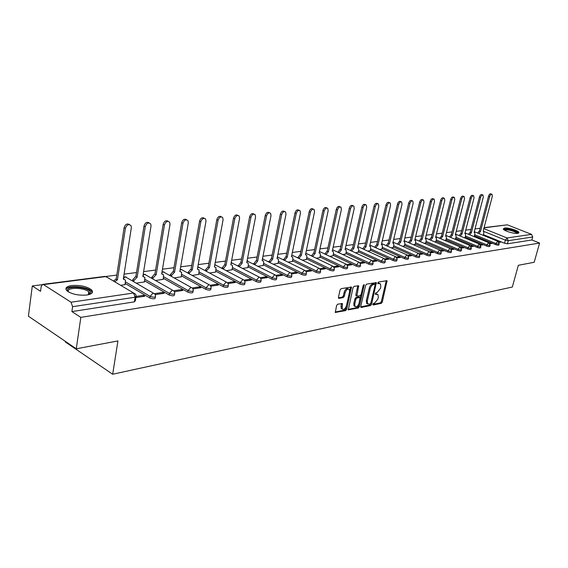 <?xml version="1.0" encoding="UTF-8"?>
<svg xmlns="http://www.w3.org/2000/svg" width="568" height="568" viewBox="0 0 568 568"><rect width="100%" height="100%" fill="white"/><g stroke="black" fill="none" stroke-linecap="round" stroke-linejoin="round"><path stroke-width="0.85" d="M372.778 304.32L373.133 305.009L381.27 303.347L382.292 302.07L387.064 280.691L378.551 282.012L377.812 282.921L377.89 283.546L380.475 283.851L380.823 286.684L380.411 288.409L377.081 292.541L376.023 292.747L375.292 293.656L375.363 294.267L377.976 294.565L378.302 297.341L377.897 299.052L374.568 303.191L373.51 303.404L372.778 304.32M517.817 233.37L518.939 232.397C518.328 230.53 507.948 227.427 504.42 228.045L503.255 229.039C503.844 230.892 514.345 234.023 517.817 233.37M86.918 295.012C92.208 294.039 93.72 292.293 91.462 289.765C86.663 286.371 80.074 284.959 71.696 285.541C66.222 286.471 64.667 288.253 67.017 290.88C71.951 294.281 78.59 295.658 86.918 295.012M337.69 304.2L336.583 305.556L335.319 312.428L345.642 310.604L346.736 309.255L351.478 287.046L341.183 288.636L340.069 289.999L338.421 297.348L338.997 298.385L343.235 297.589L344.343 296.24L345.159 292.619C346.31 289.588 347.694 288.53 349.313 289.446L349.604 291.81L346.409 305.861C345.237 308.921 343.839 309.972 342.22 309.02L342.397 303.539L337.69 304.2M539.6 243.069L534.183 262.288L518.35 265.284L512.322 287.032L112.67 374.248L117.945 340.928L76.268 348.802L80.833 317.384L539.6 243.069L531.882 239.987L532.72 236.991L508.261 240.69L505.371 240.143L483.822 231.403M360.744 306.422L361.269 307.423L370.556 305.534L371.6 304.228L376.364 282.601L366.68 284.121L365.607 285.434L360.744 306.422M358.28 308.026L348.269 309.816L353.026 287.678L354.12 286.343L358.671 285.761L356.903 296.141L360.041 295.779L361.113 294.451L363.172 285.526L364.216 284.703L359.345 306.706L358.28 308.026L357.322 307.551L348.134 309.411M76.268 348.802L28.4 316.199L32.305 285.952L41.989 284.71M480.109 228.279L474.99 228.939M470.993 229.451L465.717 230.132M461.642 230.658L456.21 231.353M452.057 231.893L446.462 232.61M442.224 233.157L436.458 233.902M432.134 234.456L426.185 235.223M421.783 235.791L415.641 236.579M411.147 237.161L404.814 237.978M400.227 238.567L393.688 239.412M389.002 240.016L382.25 240.882M377.471 241.499L370.492 242.394M365.607 243.026L358.401 243.956M353.402 244.595L345.955 245.561M340.85 246.214L333.139 247.208M327.921 247.882L319.94 248.905M314.601 249.593L306.344 250.658M300.877 251.361L292.328 252.462M286.733 253.186L277.873 254.329M272.136 255.067L262.963 256.246M257.084 257.006L247.563 258.227M241.535 259.008L231.666 260.279M225.475 261.074L215.229 262.395M208.882 263.211L198.239 264.581M191.721 265.426L180.659 266.846M173.957 267.713L162.462 269.189M155.575 270.077L143.612 271.618M136.533 272.534L124.08 274.138M116.788 275.075L106.166 276.438M65.398 341.404L65.32 341.964L112.67 374.248M80.833 317.384L71.902 311.598L72.597 306.684L71.05 302.226L43.487 284.611L42.657 284.39L41.194 286.506L40.555 291.299L32.305 285.952M531.882 239.987L507.416 243.8L504.526 243.253L483.418 234.634M484.078 227.626L507.373 224.829L531.527 234.364L532.72 236.991M489.985 243.786L491.888 243.494L490.567 242.948L490.354 243.729M473.584 236.409L474.301 236.252M480.705 245.191L482.757 244.886L481.423 244.332L481.21 245.12M464.198 237.715L465.057 237.53M471.184 246.64L473.385 246.306L472.043 245.745L471.83 246.54M454.57 239.05L455.579 238.844M461.408 248.124L463.772 247.769L462.423 247.194L462.21 248.003M444.687 240.413L445.859 240.186M451.375 249.65L453.903 249.267L452.547 248.685L452.334 249.501M434.548 241.819L435.89 241.57M441.08 251.212L443.778 250.807L442.408 250.218L442.202 251.042M424.14 243.267L425.652 242.99M430.494 252.824L433.377 252.384L432 251.787L431.794 252.625M413.447 244.744L415.151 244.446M419.617 254.478L422.691 254.01L421.307 253.399L421.101 254.251M402.464 246.271L404.359 245.937M408.435 256.175L411.708 255.678L410.316 255.06L410.11 255.919M391.175 247.833L393.276 247.47M396.94 257.922L400.419 257.389L399.02 256.764L398.814 257.638M379.566 249.444L381.888 249.047M385.104 259.718L388.81 259.157L387.404 258.518L387.191 259.399M367.631 251.099L370.173 250.673M372.928 261.571L376.861 260.968L375.448 260.321L375.242 261.216M355.341 252.803L358.131 252.341M360.389 263.474L364.571 262.835L363.144 262.175L362.938 263.083M342.696 254.556L345.742 254.052M347.467 265.433L351.904 264.759L350.477 264.084L350.271 265.007M329.667 256.36L332.983 255.82M334.147 267.457L338.862 266.747L337.428 266.058L337.214 266.995M316.248 258.22L319.848 257.638M320.423 269.544L325.414 268.785L323.973 268.089L323.767 269.033M302.41 260.137L306.315 259.512M306.259 271.696L311.548 270.893L310.1 270.176L309.894 271.142M288.139 262.118L292.371 261.443M291.64 273.918L297.249 273.066L295.793 272.335L295.587 273.314M273.414 264.156L277.986 263.438M276.545 276.211L282.488 275.31L281.025 274.564L280.819 275.558M258.213 266.264L263.154 265.49M260.946 278.583L267.244 277.624L265.774 276.864L265.575 277.88M242.515 268.444L247.84 267.613M244.822 281.032L251.489 280.017L250.019 279.243L249.821 280.272M226.291 270.695L232.021 269.8M228.144 283.56L235.209 282.488L233.732 281.7L233.533 282.743M209.507 273.016L215.684 272.065M210.884 286.187L218.368 285.051L216.884 284.241L216.692 285.306M192.147 275.423L198.793 274.408M193.013 288.899L200.937 287.699L199.453 286.875L199.261 287.955M174.177 277.915L181.32 276.822M174.497 291.711L182.882 290.44L181.398 289.602L181.206 290.695M155.554 280.5L163.236 279.328M155.298 294.629L164.18 293.28L162.689 292.421L162.505 293.535M136.256 283.169L144.513 281.92M135.894 297.575L144.783 296.226L143.299 295.346L143.108 296.482M120.679 285.335L125.109 284.603M155.426 296.901L155.32 297.561C155.27 299.045 153.438 299.187 149.817 297.973L125.279 283.51M174.624 293.947L174.511 294.629C174.447 296.049 172.658 296.169 169.15 294.991L144.684 280.883M193.141 291.093L193.021 291.803C192.942 293.159 191.203 293.265 187.795 292.115L163.406 278.341M211.019 288.345L210.884 289.076C210.792 290.369 209.095 290.454 205.786 289.339L181.483 275.892M228.272 285.69L228.13 286.442C228.031 287.678 226.376 287.749 223.16 286.662L198.949 273.52M244.95 283.12L244.801 283.894C244.687 285.072 243.069 285.129 239.944 284.071L215.84 271.22M261.074 280.642L260.918 281.43C260.797 282.559 259.214 282.601 256.175 281.565L232.177 268.998M276.673 278.242L276.502 279.051C276.375 280.123 274.827 280.152 271.866 279.144L247.989 266.846M291.767 275.913L291.59 276.737C291.455 277.766 289.943 277.787 287.06 276.801L263.296 264.759M306.386 273.662L306.202 274.5C306.06 275.48 304.576 275.487 301.764 274.536L278.128 262.736M320.544 271.483L320.359 272.335C320.203 273.265 318.754 273.265 316.021 272.335L292.513 260.776M334.275 269.367L334.083 270.226C333.92 271.121 332.507 271.113 329.83 270.205L306.457 258.866M347.588 267.315L347.396 268.188C347.226 269.04 345.834 269.026 343.228 268.139L319.983 257.02M360.51 265.327L360.311 266.207C360.133 267.024 358.77 267.003 356.221 266.129L333.118 255.224M373.048 263.396L372.842 264.283C372.665 265.064 371.33 265.036 368.838 264.184L345.869 253.484M385.225 261.521L385.019 262.416C384.827 263.161 383.521 263.126 381.085 262.295L358.259 251.787M397.06 259.697L396.84 260.598C396.656 261.315 395.371 261.266 392.985 260.464L370.3 250.14M408.555 257.929L408.335 258.83C408.144 259.519 406.88 259.462 404.551 258.674L382.008 248.535M419.738 256.204L419.511 257.112C419.319 257.765 418.076 257.716 415.797 256.942L393.397 246.981M430.608 254.528L430.388 255.437C430.189 256.069 428.968 256.012 426.738 255.252L404.473 245.461M441.194 252.902L440.96 253.811C440.761 254.414 439.568 254.35 437.381 253.612L415.258 243.984M451.489 251.312L451.262 252.22C451.056 252.803 449.884 252.739 447.74 252.014L425.766 242.543M461.521 249.771L461.287 250.68C461.081 251.241 459.931 251.162 457.822 250.46L435.997 241.137M471.291 248.266L471.057 249.174C470.851 249.707 469.715 249.636 467.649 248.94L445.965 239.774M480.812 246.796L480.571 247.705C480.365 248.223 479.25 248.145 477.226 247.463L455.678 238.439M490.092 245.369L489.85 246.278C489.644 246.775 488.544 246.689 486.556 246.022L465.156 237.14M499.144 243.977L498.896 244.879C498.69 245.355 497.611 245.269 495.658 244.623L474.401 235.869M499.038 242.408L500.806 242.138L499.485 241.606L499.279 242.373M482.743 235.138L483.318 235.003M499.485 241.606L498.548 241.741M71.902 311.598L134.375 301.871L135.404 300.593L135.993 296.957M490.567 242.948L489.495 243.111M481.423 244.332L480.209 244.51M472.043 245.745L470.68 245.951M462.423 247.194L460.904 247.428M452.547 248.685L450.871 248.94M442.408 250.218L440.562 250.495M432 251.787L429.969 252.093M421.307 253.399L419.092 253.733M410.316 255.06L407.902 255.422M399.02 256.764L396.393 257.155M387.404 258.518L384.557 258.944M375.448 260.321L372.374 260.783M363.144 262.175L359.828 262.679M350.477 264.084L346.899 264.624M337.428 266.058L333.572 266.64M323.973 268.089L319.841 268.707M310.1 270.176L305.662 270.851M295.793 272.335L291.036 273.059M281.025 274.564L275.934 275.338M265.774 276.864L260.329 277.688L259.036 277.113L256.466 280.095L232.454 267.549M250.019 279.243L244.212 280.123M233.732 281.7L227.541 282.637M216.884 284.241L210.295 285.235M199.453 286.875L192.431 287.933M181.398 289.602L173.929 290.724M162.689 292.421L154.737 293.62M143.299 295.346L136.405 296.389M377.067 294.125L375.746 293.691L376.705 294.153M375.263 293.784L375.746 293.691M379.573 283.418L378.274 282.985L379.232 283.439M377.791 283.07L378.274 282.985M372.757 304.42L380.326 302.886L381.348 301.601L386.261 280.642M375.114 284.724L375.555 282.544M360.701 306.862L369.605 305.059L370.726 303.433M370.073 304.1L370.805 303.191L375.086 284.966L375.008 284.341L373.595 284.454C372.026 284.951 370.897 286.343 370.215 288.629L367.29 301.146L367.602 303.887L370.073 304.1M374.802 284.241L373.765 283.787L374.731 284.248M366.651 303.411L367.602 303.887L366.651 303.411L366.339 300.671L369.257 288.161C369.938 285.881 371.06 284.49 372.636 283.993L373.765 283.787M356.264 295.821L355.838 294.792L357.847 285.683M363.193 285.455L358.394 306.23L359.345 306.706M354.759 304.15L355.014 306.436C356.583 307.324 357.932 306.273 359.068 303.298L360.091 297.561L356.96 297.93L355.88 299.258L354.759 304.15L353.8 303.674L354.056 305.953L354.922 306.393M359.778 297.405L358.699 296.936L359.658 297.412M353.8 303.674L354.922 298.782L356.001 297.454L358.699 296.936M357.322 307.551L358.394 306.23M342.192 309.006L341.261 308.531L341.006 306.251L341.574 303.44M348.404 288.991L348.347 288.963C346.721 288.054 345.337 289.112 344.187 292.144L345.159 292.619M338.386 297.831L342.27 297.107L343.377 295.758L344.187 292.144M335.191 312.038L344.684 310.114L345.777 308.772L350.655 286.961M477.66 233.065L479.307 231.02L480.514 231.46L478.774 233.519M483.304 235.067L483.865 232.93L483.652 231.197L483.162 231.112L492.307 196.414L492.016 194.284C491.093 194.043 490.312 194.824 489.666 196.642L480.514 231.46M479.392 231.006L488.53 196.216C489.169 194.391 489.95 193.61 490.873 193.858L491.76 194.192M468.501 234.314L470.183 232.227L471.404 232.674L469.63 234.776M474.28 236.316L474.848 234.158L474.621 232.404L474.11 232.312L483.276 197.202L482.977 195.051C482.026 194.788 481.224 195.584 480.571 197.437L471.404 232.674M470.276 232.213L479.427 196.997C480.074 195.144 480.876 194.355 481.827 194.618L482.701 194.952M459.114 235.599L460.833 233.462L462.061 233.924L460.243 236.068M465.036 237.594L465.604 235.415L465.377 233.647L464.837 233.547L474.017 198.005L473.705 195.839C472.725 195.555 471.909 196.358 471.241 198.246L462.061 233.924M460.925 233.455L470.091 197.799C470.751 195.917 471.575 195.115 472.555 195.399L473.414 195.726M504.036 229.834C503.567 228.045 513.933 229.941 516.908 232.191L517.647 233.391M517.072 233.434L516.333 232.624C511.555 230.274 507.622 229.451 504.519 230.154M518.655 233.129L517.803 232.291C512.244 229.507 507.409 228.45 503.298 229.124M68.266 291.803L67.535 290.56C65.98 285.136 89.716 287.074 90.525 292.385L90.532 293.109L89.353 294.487M89.091 294.565L89.567 293.081L88.743 291.838C84.703 287.522 66.932 287.089 68.288 291.398L68.501 291.945M92.25 292.705L91.199 290.993C86.762 286.251 67.436 284.937 65.952 289.346M449.487 236.913L451.248 234.733L452.476 235.195L450.63 237.396M455.564 238.908L456.125 236.7L455.891 234.925L455.33 234.818L464.525 198.828L464.198 196.649C463.19 196.343 462.352 197.153 461.677 199.077L452.476 235.195M451.34 234.719L460.52 198.63C461.195 196.706 462.032 195.896 463.041 196.194L463.886 196.528M439.611 238.269L441.506 236.025L442.649 236.508L440.761 238.752M445.844 240.257L446.405 238.02L446.164 236.231L445.575 236.118L454.783 199.68L454.45 197.472C453.413 197.153 452.547 197.969 451.858 199.929L442.649 236.508M441.506 236.025L450.694 199.474C451.382 197.515 452.242 196.698 453.278 197.018L454.109 197.344M429.479 239.653L431.318 237.374L432.567 237.85L430.636 240.15M435.869 241.641L436.437 239.376L436.188 237.573L435.571 237.445L444.787 200.547L444.439 198.324C443.374 197.976 442.486 198.807 441.783 200.809L432.567 237.85M431.417 237.36L440.612 200.341C441.315 198.346 442.195 197.515 443.267 197.863L444.077 198.182M419.085 241.081L420.959 238.745L422.223 239.227L420.242 241.577M425.638 243.054L426.206 240.761L425.943 238.958L425.297 238.816L434.52 201.441L434.165 199.198C433.065 198.828 432.156 199.666 431.439 201.704L422.223 239.227M421.058 238.73L430.26 201.235C430.977 199.198 431.886 198.36 432.986 198.729L433.782 199.049M408.406 242.543L410.323 240.15L411.594 240.64L409.571 243.054M415.13 244.517L415.698 242.188L415.435 240.37L414.754 240.221L423.984 202.357L423.614 200.099C422.478 199.702 421.548 200.547 420.817 202.627L411.594 240.64M410.43 240.136L419.631 202.151C420.363 200.071 421.293 199.226 422.429 199.624L423.195 199.936M397.437 244.048L399.396 241.599L400.681 242.096L398.608 244.567M404.345 246.008L404.906 243.658L404.643 241.826L403.926 241.663L413.149 203.294L412.773 201.022C411.608 200.596 410.65 201.448 409.904 203.578L400.681 242.096M399.503 241.585L408.704 203.095C409.45 200.965 410.408 200.114 411.58 200.539L412.325 200.845M386.169 245.603L388.178 243.083L389.463 243.587L387.348 246.129M393.262 247.549L393.823 245.163L393.553 243.324L392.8 243.147L402.023 204.26L401.64 201.974C400.433 201.519 399.446 202.378 398.679 204.551L389.463 243.587M388.285 243.069L397.479 204.061C398.246 201.881 399.226 201.022 400.433 201.484L401.157 201.782M374.582 247.194L376.747 244.595L377.933 245.127L375.767 247.726M381.866 249.125L382.434 246.711L382.157 244.865L381.369 244.666L390.578 205.261L390.188 202.954C388.938 202.464 387.923 203.33 387.142 205.559L377.933 245.127M376.747 244.595L385.935 205.055C386.716 202.826 387.731 201.959 388.981 202.456L389.662 202.74M362.668 248.834L364.77 246.178L366.076 246.704L363.861 249.38M370.159 250.751L370.726 248.301L370.442 246.448L369.612 246.235L378.813 206.283L378.409 203.962C377.124 203.429 376.08 204.31 375.278 206.589L366.076 246.704M364.89 246.164L374.063 206.077C374.866 203.798 375.91 202.925 377.195 203.458L377.848 203.727M350.413 250.524L352.572 247.797L353.885 248.33L351.606 251.077M358.117 252.419L358.678 249.934L358.394 248.081L357.513 247.847L366.701 207.334L366.296 205.005C364.961 204.43 363.889 205.311 363.066 207.647L353.885 248.33M352.685 247.783L361.844 207.128C362.668 204.792 363.74 203.919 365.075 204.487L365.685 204.75M337.797 252.263L340.012 249.459L341.332 249.998L339.004 252.824M345.72 254.137L346.281 251.617L345.997 249.757L345.074 249.501L354.233 208.421L353.821 206.077C352.444 205.46 351.336 206.347 350.491 208.74L341.332 249.998M340.133 249.444L349.263 208.215C350.108 205.822 351.223 204.934 352.6 205.552L353.161 205.793M324.811 254.059L327.076 251.17L328.411 251.723L326.018 254.634M332.969 255.905L333.53 253.349L333.238 251.489L332.259 251.212L341.396 209.535L340.985 207.185C339.558 206.518 338.414 207.412 337.541 209.869L328.411 251.723M327.204 251.155L336.306 209.329C337.179 206.873 338.329 205.985 339.749 206.653L340.26 206.873M311.441 255.912L313.763 252.93L315.105 253.491L312.649 256.495M319.834 257.723L320.387 255.131L320.103 253.278L319.067 252.966L328.176 210.685L327.757 208.328C326.281 207.604 325.095 208.499 324.2 211.026L315.105 253.491M313.891 252.916L322.958 210.479C323.859 207.959 325.045 207.057 326.522 207.789L326.976 207.987M297.653 257.822L300.174 254.734L301.388 255.323L298.874 258.412M306.301 259.597L306.855 256.97L306.571 255.117L305.477 254.776L314.544 211.864L314.125 209.514C312.599 208.726 311.37 209.627 310.44 212.226L301.388 255.323M300.174 254.734L309.198 211.665C310.128 209.074 311.356 208.172 312.883 208.96L313.273 209.13M283.446 259.796L286.031 256.601L287.252 257.205L284.667 260.4M292.35 261.536L292.903 258.866L292.626 257.02L291.462 256.644L300.486 213.092L300.074 210.735C298.491 209.876 297.22 210.785 296.255 213.454L287.252 257.205M286.031 256.601L295.012 212.894C295.971 210.224 297.241 209.315 298.825 210.174L299.137 210.316M268.785 261.834L271.44 258.532L272.668 259.15L270.013 262.451M277.972 263.524L278.519 260.819L278.249 258.987L277.014 258.568L285.988 214.349L285.576 211.999C283.936 211.069 282.615 211.978 281.621 214.732L272.668 259.15M271.44 258.532L280.365 214.157C281.359 211.403 282.679 210.494 284.32 211.431L284.554 211.537M253.662 263.942L256.239 260.549L257.623 261.152L254.89 264.567M263.133 265.583L263.68 262.835L263.417 261.017L262.104 260.556L271.014 215.648L270.609 213.312C268.912 212.297 267.542 213.206 266.513 216.039L257.623 261.152M256.388 260.527L265.249 215.457C266.286 212.624 267.656 211.715 269.353 212.73L269.495 212.794M238.049 266.122L240.697 262.608L242.082 263.218L239.277 266.761M247.818 267.705L248.365 264.915L248.109 263.119L246.718 262.601L255.557 216.997L255.167 214.668C253.399 213.561 251.979 214.47 250.9 217.402L242.082 263.218M240.846 262.586L249.636 216.806C250.715 213.873 252.135 212.964 253.903 214.079L253.939 214.101M221.91 268.38L224.637 264.731L226.036 265.355L223.153 269.033M232.007 269.899L232.546 267.066L232.305 265.291L230.821 264.724L239.582 218.382L239.206 216.081C237.381 214.867 235.897 215.769 234.769 218.801L226.036 265.355M224.8 264.709L233.505 218.19C234.612 215.201 236.075 214.285 237.907 215.442M205.24 270.723L205.389 269.921L208.044 266.924L209.45 267.571L206.624 270.588L206.482 271.39M215.67 272.164L215.975 267.549L214.399 266.91L223.068 219.816L222.706 217.551C220.817 216.216 219.276 217.118 218.091 220.249L209.45 267.571M208.207 266.903L216.827 219.631C217.942 216.585 219.454 215.648 221.357 216.834M188.001 273.151L188.157 272.242L190.883 269.196L192.296 269.85L189.4 272.924L189.243 273.833M198.772 274.507L199.091 269.885L197.416 269.168L205.985 221.3L205.651 219.078C203.685 217.615 202.087 218.502 200.838 221.747L192.296 269.85M191.054 269.175L199.567 221.115C200.703 218.013 202.265 217.068 204.246 218.268M197.486 268.778L197.799 269.133M170.159 275.672L170.336 274.649L173.133 271.547L174.553 272.214L171.579 275.345L171.401 276.368M181.306 276.928L181.632 272.306L179.85 271.511L188.306 222.841L187.994 220.668C185.963 219.056 184.288 219.937 182.974 223.302L174.553 272.214M173.304 271.525L181.703 222.656C182.853 219.496 184.465 218.531 186.531 219.759M179.921 271.071L180.297 271.469M151.684 278.292L151.876 277.141L154.752 273.982L156.179 274.663L153.126 277.851L152.934 279.002M163.222 279.435L163.563 274.827L161.667 273.932L169.995 224.431L169.711 222.329C167.617 220.547 165.87 221.413 164.471 224.914L156.179 274.663M154.929 273.961L163.194 224.254C164.372 221.023 166.033 220.043 168.185 221.307M161.745 273.449L162.185 273.897M132.55 281.011L132.756 279.726L135.709 276.502L137.144 277.198L134.005 280.45L133.799 281.742M144.492 282.033L144.854 277.44L142.831 276.438L151.024 226.078L150.776 224.062C148.603 222.095 146.778 222.933 145.294 226.575L137.144 277.198M135.894 276.481L144.016 225.908C145.216 222.613 146.934 221.612 149.171 222.912M142.916 275.913L143.427 276.403M113.43 281.025L115.978 279.115L117.42 279.825L114.672 281.764M125.088 284.717L125.464 280.159L123.306 279.044L131.343 227.789L131.137 225.872C128.9 223.7 126.991 224.516 125.407 228.308L117.42 279.825M116.17 279.087L124.129 227.619C125.343 224.254 127.126 223.238 129.461 224.58M123.398 278.469L123.994 279.009M71.05 302.226L133.601 293.003L105.918 276.566L43.487 284.611M504.526 243.253L505.371 240.143L507.039 237.971L531.527 234.364M483.822 228.599L507.039 237.971L508.261 240.69L507.416 243.8M507.373 224.829L484.021 227.839M149.817 297.973L150.087 296.354L125.528 281.913M169.15 294.991L169.427 293.393L144.939 279.314M187.795 292.115L188.072 290.546L163.662 276.801M205.786 289.339L206.07 287.798L181.746 274.372M223.16 286.662L223.444 285.143L199.219 272.022M239.944 284.071L240.236 282.58L216.11 269.75M256.175 281.565L256.466 280.095C259.505 281.132 261.088 281.089 261.209 279.967L260.314 277.681M271.866 279.144L272.164 277.702L248.266 265.419M287.06 276.801L287.351 275.381L263.58 263.353M301.764 274.536L302.062 273.13L278.412 261.351M316.021 272.335L316.319 270.95L292.79 259.413M329.83 270.205L330.129 268.841L306.741 257.524M343.228 268.139L343.526 266.797L320.267 255.699M356.221 266.129L356.526 264.809L333.402 253.924M368.838 264.184L369.136 262.885L346.153 252.199M381.085 262.295L381.391 261.01L358.543 250.524M392.985 260.464L393.29 259.193L370.584 248.891M404.551 258.674L404.856 257.425L382.292 247.307M415.797 256.942L416.103 255.706L393.681 245.759M426.738 255.252L427.037 254.038L404.764 244.261M437.381 253.612L437.68 252.412L415.549 242.799M447.74 252.014L448.038 250.829L426.05 241.372M457.822 250.46L458.127 249.288L436.281 239.987M467.649 248.94L467.954 247.783L446.256 238.631M477.226 247.463L477.525 246.32L455.969 237.31M486.556 246.022L486.854 244.893L465.448 236.025M495.658 244.623L495.956 243.509L474.685 234.769M499.201 243.764C498.988 244.24 497.909 244.155 495.956 243.509L497.646 241.301L499.201 243.764M490.149 245.149C489.943 245.646 488.842 245.561 486.854 244.893L488.579 242.664L490.149 245.149M480.876 246.562C480.67 247.08 479.548 247.002 477.525 246.32L479.278 244.062L480.876 246.562M471.355 248.017C471.149 248.55 470.013 248.479 467.954 247.783L469.743 245.49L471.355 248.017M461.592 249.508C461.386 250.069 460.229 249.991 458.127 249.288L459.952 246.959L461.592 249.508M451.56 251.035C451.361 251.617 450.183 251.546 448.038 250.829L449.899 248.472L450.424 248.614L451.56 251.035M441.265 252.611C441.066 253.214 439.873 253.143 437.68 252.412L439.575 250.019L440.129 250.176L441.265 252.611M430.686 254.223C430.487 254.854 429.273 254.791 427.037 254.038L428.968 251.61L429.557 251.78L430.686 254.223M419.816 255.877C419.624 256.537 418.382 256.48 416.103 255.706L418.069 253.25L418.694 253.427L419.816 255.877M408.64 257.581C408.449 258.262 407.185 258.213 404.856 257.425L406.865 254.925L407.519 255.124L408.64 257.581M397.146 259.327C396.954 260.045 395.669 260.002 393.29 259.193L395.342 256.658L396.038 256.871L397.146 259.327M385.317 261.131C385.132 261.876 383.826 261.834 381.391 261.01L383.485 258.44L384.216 258.674L385.317 261.131M373.148 262.984C372.963 263.758 371.628 263.729 369.136 262.885L371.28 260.272L372.061 260.527L373.148 262.984M360.609 264.887C360.431 265.703 359.075 265.675 356.526 264.809L358.713 262.153L359.537 262.437L360.609 264.887M347.694 266.846C347.524 267.698 346.139 267.684 343.526 266.797L345.763 264.099L346.636 264.411L347.694 266.846M334.389 268.87C334.225 269.764 332.805 269.75 330.129 268.841L332.415 266.101L333.352 266.442L334.389 268.87M320.664 270.957C320.508 271.887 319.06 271.887 316.319 270.95L318.655 268.167L319.649 268.543L320.664 270.957M306.5 273.101C306.358 274.074 304.874 274.088 302.062 273.13L304.455 270.297L305.513 270.709L306.5 273.101M291.888 275.317C291.753 276.339 290.241 276.36 287.351 275.381L289.801 272.498L290.93 272.952L291.888 275.317M276.801 277.603C276.666 278.675 275.125 278.703 272.164 277.702L274.671 274.77L275.87 275.274L276.801 277.603M245.092 282.41C244.978 283.581 243.36 283.638 240.236 282.58L242.87 279.541L244.24 280.166L245.092 282.41M228.421 284.93C228.322 286.158 226.66 286.229 223.444 285.143L226.149 282.048L227.612 282.75L228.421 284.93M211.161 287.543C211.076 288.828 209.379 288.913 206.07 287.798L208.846 284.646L210.409 285.427L211.161 287.543M193.297 290.241C193.226 291.59 191.48 291.689 188.072 290.546L190.926 287.337L192.595 288.21L193.297 290.241M174.788 293.038C174.724 294.451 172.935 294.572 169.427 293.393L172.352 290.127L174.142 291.1L174.788 293.038M155.589 295.942C155.54 297.419 153.708 297.561 150.087 296.354L153.097 293.017L155.007 294.103L155.589 295.942M383.684 258.426L357.804 246.569M371.479 260.258L345.379 248.131M358.912 262.146L332.578 249.75M345.962 264.084L319.401 251.439M332.614 266.087L305.811 253.193M318.847 268.153L291.803 255.018M277.347 256.921L304.647 270.283M262.437 258.887L289.985 272.484M247.037 260.946L274.848 274.756M231.133 263.083L232.979 263.495L259.2 277.099M214.69 265.306L215.435 265.057L216.827 265.696L243.019 279.527M197.692 267.635L198.651 267.265L200.128 267.975L226.284 282.033M180.099 270.056L181.284 269.544L182.868 270.34L208.96 284.632M161.887 272.59L163.321 271.909L191.018 287.323M143.022 275.253L144.719 274.358L172.416 290.113M123.462 278.05L125.45 276.893L153.126 293.01M134.375 301.871L135.127 297.213L72.597 306.684M136.157 295.949L135.127 297.213L133.601 293.003L135.638 294.224L136.157 295.949M42.657 284.39L105.073 276.368L107.963 277.78M386.219 281.132L387.177 281.579M381.348 301.601L382.292 302.07M380.326 302.886L381.27 303.347M375.512 283.034L376.47 283.489M370.648 303.759L371.6 304.228M369.605 305.059L370.556 305.534M360.772 307.174L361.269 307.423M372.636 283.993L373.595 284.454M369.257 288.161L370.215 288.629M366.339 300.671L367.29 301.146M348.205 309.709L348.724 309.972M357.812 286.18L358.777 286.655M355.838 294.792L356.803 295.268M363.463 284.93L364.294 285.328M356.001 297.454L356.96 297.93M354.922 298.782L355.88 299.258M341.531 303.908L342.497 304.398M341.006 306.251L341.971 306.741M343.377 295.758L344.343 296.24M342.27 297.107L343.235 297.589M338.464 298.122L338.997 298.385M350.619 287.465L351.592 287.94M345.777 308.772L346.736 309.255M344.684 310.114L345.642 310.604M335.262 312.322L335.802 312.606M479.307 231.02L480.429 231.474M488.53 196.216L489.666 196.642M470.183 232.227L471.312 232.688M479.427 196.997L480.571 197.437M460.833 233.462L461.969 233.931M470.091 197.799L471.241 198.246M451.248 234.733L452.384 235.209M460.52 198.63L461.677 199.077M441.407 236.032L442.557 236.515M450.694 199.474L451.858 199.929M431.318 237.374L432.468 237.864M440.612 200.341L441.783 200.809M420.959 238.745L422.116 239.242M430.26 201.235L431.439 201.704M410.323 240.15L411.488 240.654M419.631 202.151L420.817 202.627M399.396 241.599L400.575 242.11M397.451 243.991L398.622 244.51M408.704 203.095L409.904 203.578M388.178 243.083L389.357 243.608M386.19 245.511L387.362 246.036M397.479 204.061L398.679 204.551M376.634 244.609L377.819 245.142M374.61 247.073L375.796 247.612M385.935 205.055L387.142 205.559M364.77 246.178L365.962 246.718M362.704 248.685L363.896 249.224M374.063 206.077L375.278 206.589M352.572 247.797L353.765 248.344M350.456 250.339L351.649 250.886M361.844 207.128L363.066 207.647M340.012 249.459L341.212 250.019M337.853 252.036L339.053 252.597M349.263 208.215L350.491 208.74M327.076 251.17L328.29 251.738M324.875 253.789L326.082 254.365M336.306 209.329L337.541 209.869M313.763 252.93L314.97 253.513M311.505 255.593L312.719 256.175M322.958 210.479L324.2 211.026M300.039 254.748L301.253 255.337M297.731 257.453L298.945 258.049M309.198 211.665L310.44 212.226M285.889 256.622L287.11 257.226M283.531 259.37L284.753 259.974M295.012 212.894L296.255 213.454M271.298 258.554L272.526 259.164M268.884 261.351L270.112 261.962M280.365 214.157L281.621 214.732M256.239 260.549L257.474 261.173M253.768 263.389L255.004 264.014M265.249 215.457L266.513 216.039M240.697 262.608L241.932 263.24M238.162 265.497L239.398 266.136M249.636 216.806L250.9 217.402M224.637 264.731L225.879 265.377M222.045 267.67L223.281 268.323M233.505 218.19L234.769 218.801M208.044 266.924L209.287 267.592M205.389 269.921L206.624 270.588M216.827 219.631L218.091 220.249M190.883 269.196L192.133 269.878M188.157 272.242L189.4 272.924M199.567 221.115L200.838 221.747M173.133 271.547L174.376 272.242M170.336 274.649L171.579 275.345M181.703 222.656L182.974 223.302M154.752 273.982L156.001 274.685M151.876 277.141L153.126 277.851M163.194 224.254L164.471 224.914M135.709 276.502L136.959 277.227M132.756 279.726L134.005 280.45M144.016 225.908L145.294 226.575M115.978 279.115L117.221 279.854M124.129 227.619L125.407 228.308M91.27 291.057L91.462 289.765M474.28 231.68L497.809 241.301M465.014 232.873L488.75 242.664M455.515 234.101L479.449 244.055M445.766 235.351L469.913 245.49M435.77 236.636L460.13 246.959M425.51 237.956L450.076 248.464M414.981 239.305L439.76 250.012M404.16 240.69L429.16 251.603M393.049 242.117L418.261 253.236M381.625 243.573L407.057 254.918M369.875 245.071L395.541 256.651M277.78 256.913L277.376 256.793M263.041 258.859L262.473 258.703M247.826 260.861L247.087 260.676M232.127 262.927L231.197 262.736M215.904 265.064L214.775 264.865M199.141 267.272L197.792 267.088M181.803 269.551L180.212 269.402M163.868 271.916L162.022 271.824M145.302 274.365L143.172 274.351M126.061 276.9L123.625 277.006M355.937 295.658L356.903 296.141M354.056 305.953L355.014 306.436M341.261 308.531L342.22 309.02M89.574 293.762L90.532 293.109M88.317 294.764L88.743 291.838"/></g></svg>
